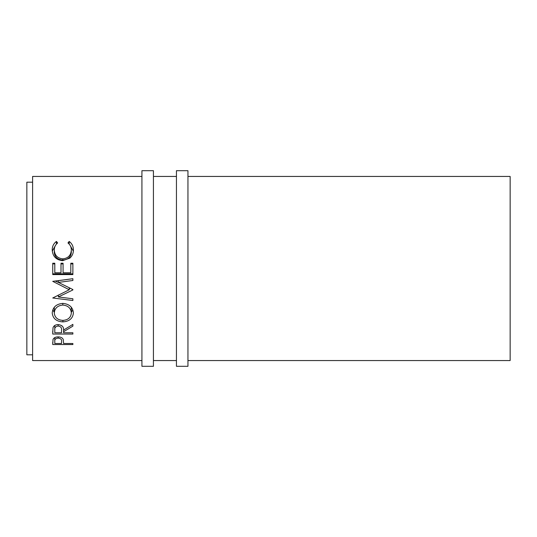 <?xml version="1.0" encoding="UTF-8"?>
<svg xmlns="http://www.w3.org/2000/svg" width="537" height="537" viewBox="0 0 537 537"><rect width="100%" height="100%" fill="white"/><g stroke="black" fill="none" stroke-linecap="round" stroke-linejoin="round"><path stroke-width="0.81" d="M153.428 366.308L153.428 170.692L141.922 170.692L141.922 366.308L153.428 366.308M187.95 366.308L187.95 170.692L176.445 170.692L176.445 366.308L187.95 366.308M32.603 182.197L26.85 182.197L26.85 354.803L32.603 354.803M52.74 344.539L53.042 339.404C53.821 337.786 55.519 336.947 58.144 336.887C60.842 336.954 62.547 337.827 63.252 339.512L63.588 343.505L72.878 343.505L72.878 344.539L52.74 344.539L52.74 342.244M52.74 274.582L52.74 263.231L54.808 263.231L54.808 272.776L61.003 272.776L61.003 263.231L63.071 263.231L63.071 272.776L70.81 272.776L70.81 263.231L72.878 263.231L72.878 274.582L52.74 274.582M72.878 289.94L72.878 289.544L72.878 289.94L58.358 296.961L72.878 298.78L72.878 300.498L72.878 298.78M72.878 300.498L52.74 297.988L69.266 289.752L52.74 281.348L72.878 278.696L72.878 280.495L58.385 282.408L72.878 289.544M63.588 331.712L63.588 332.772L72.878 332.772L72.878 334.054L52.74 334.054L53.015 327.745C53.74 325.737 55.439 324.684 58.124 324.583C62.024 325.086 63.849 326.912 63.588 330.067L72.878 324.375L72.878 326.134L63.588 331.712L63.588 330.067M52.223 313.037C52.74 307.204 56.271 303.989 62.802 303.385C69.253 303.955 72.784 307.13 73.394 312.896C72.857 318.441 69.36 321.435 62.896 321.885C56.432 321.509 52.874 318.562 52.223 313.037M56.439 241.428L57.647 242.946C55.398 244.778 54.277 247.141 54.291 250.047C54.667 255.364 57.513 258.297 62.829 258.854C68.192 258.284 71.025 255.31 71.327 249.927C71.3 247.087 70.186 244.758 67.971 242.946L69.172 241.428C71.992 243.556 73.394 246.382 73.394 249.913C73.462 253.169 72.287 255.901 69.87 258.116L62.695 260.653C56.17 260.009 52.68 256.438 52.223 249.94C52.21 246.382 53.613 243.55 56.439 241.428L56.439 244.073M187.95 360.555L510.15 360.555L510.15 176.445L187.95 176.445M176.445 176.445L153.428 176.445M141.922 176.445L32.603 176.445L32.603 360.555L141.922 360.555M176.445 360.555L153.428 360.555M72.878 344.539L72.878 343.505M58.15 338.082C55.573 338.464 54.459 339.538 54.808 341.31L54.808 343.505L61.52 343.505L61.56 341.398C61.916 339.585 60.782 338.478 58.15 338.082L58.15 336.887M54.808 341.31L54.808 337.598M52.74 263.889L54.808 263.889M61.003 263.889L63.071 263.889M70.81 263.889L72.878 263.889M72.878 273.823L52.74 273.823M58.358 295.055L58.358 296.961M70.387 288.322L69.266 288.799M72.878 278.696L58.385 280.67L58.385 282.408M69.266 287.772L69.266 289.752M58.587 282.509L55.177 281.026M72.878 326.134L72.878 324.375M72.878 334.054L72.878 332.772M62.017 325.858L61.547 325.858M54.808 325.858L54.264 325.858M52.74 334.054L52.74 331.161M58.124 326.006C55.539 326.489 54.432 327.825 54.808 330.013L54.808 332.772L61.52 332.772L61.547 330.074C61.909 327.852 60.768 326.496 58.124 326.006L58.124 324.583M54.808 330.013L54.808 325.462M72.891 309.93L71.327 312.145M62.896 321.885L62.896 320.401C68.105 319.992 70.918 317.508 71.327 312.964C70.938 308.204 68.092 305.566 62.795 305.05C57.546 305.593 54.714 308.231 54.291 312.964C54.754 317.542 57.627 320.018 62.889 320.401M54.291 312.158L52.74 309.943M54.291 307.245L54.291 312.964M71.327 312.964L71.327 307.251M62.795 303.385L62.795 305.05M54.291 250.047L54.291 252.356C54.667 257.001 57.513 259.572 62.829 260.062C68.192 259.559 71.025 256.954 71.327 252.249L71.327 249.927M62.829 258.854L62.829 260.062M69.172 241.428L69.172 244.1M70.219 245.557L73.341 251.175M52.284 251.168L55.398 245.537"/></g></svg>
